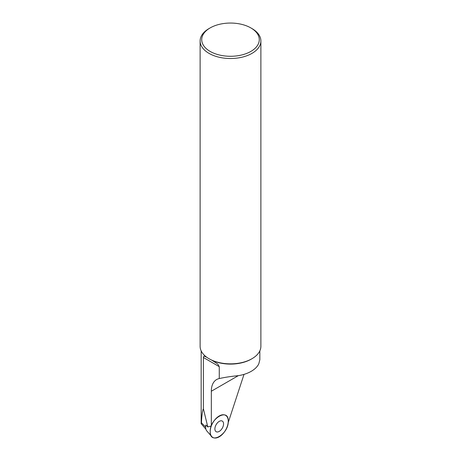 <?xml version="1.0" encoding="UTF-8"?>
<svg xmlns="http://www.w3.org/2000/svg" width="461" height="461" viewBox="0 0 461 461"><rect width="100%" height="100%" fill="white"/><g stroke="black" fill="none" stroke-linecap="round" stroke-linejoin="round"><path stroke-width="0.69" d="M201.157 350.856L201.157 423.694L205.9 429.203M201.227 423.1C201.129 424.276 201.198 424.172 201.445 422.783C201.791 415.263 202.442 410.595 203.393 408.786L203.393 357.488L219.269 366.651L217.788 364.104L212.043 360.329A29.343 16.942 -0 0 0 251.251 359.142L251.983 358.716A30.38 17.541 180 0 1 209.017 358.716A30.38 17.541 180 0 1 200.12 346.315L200.12 40.971A30.38 17.541 -0 0 0 230.5 58.512A30.38 17.541 -0 0 0 260.88 40.971A30.38 17.541 -0 0 0 251.983 28.57L250.853 27.919A28.784 16.619 180 0 1 250.853 51.419A28.784 16.619 180 0 1 210.147 51.419A28.784 16.619 180 0 1 210.147 27.919A28.784 16.619 180 0 1 250.853 27.919L251.983 28.57M259.843 350.856L259.843 359.701L258.788 363.838A29.343 16.942 180 0 1 238.297 375.669C231.353 376.32 225.008 377.282 219.269 378.562A25.516 14.729 -120 0 0 216.612 379.559A25.516 14.729 -120 0 0 211.328 391.239L211.328 425.906L207.79 426.949L203.393 408.786M219.269 378.562L219.269 366.651M244.013 374.372L228.137 422.841A12.758 7.364 -60 0 0 224.276 414.848A12.758 7.364 -60 0 1 228.247 421.187A12.758 7.364 -60 0 1 221.868 434.827A12.758 7.364 -60 0 1 211.749 436.544A12.758 7.364 -60 0 1 210.204 431.6A12.758 7.364 -60 0 1 214.993 419.637A12.758 7.364 -60 0 1 224.276 414.848A12.758 7.364 -60 0 0 211.328 425.906M207.79 426.949L205.802 425.002A10.384 5.993 120 0 0 206.874 431.035L211.749 436.544M206.851 357.321L204.309 356.169L203.733 356.318L203.393 357.488M260.88 40.971L260.88 346.315A30.38 17.541 180 0 1 251.983 358.716M210.147 27.919L209.017 28.57A30.38 17.541 -0 0 0 200.12 40.971M212.043 360.329L209.017 358.716M223.562 423.89A6.137 3.544 -60 0 1 220.784 430.165A6.137 3.544 -60 0 1 216.007 431.611A6.137 3.544 -60 0 1 216.157 424.621A6.137 3.544 -60 0 1 222.139 420.997A6.137 3.544 -60 0 1 223.562 423.89A6.137 3.544 -60 0 1 220.784 430.165A6.137 3.544 -60 0 1 216.007 431.611A6.137 3.544 -60 0 1 216.157 424.621A6.137 3.544 -60 0 1 222.139 420.997A6.137 3.544 -60 0 1 223.562 423.89M210.204 431.6C209.646 418.484 228.8 407.426 228.247 421.187C228.8 434.302 209.646 445.361 210.204 431.6M201.445 422.783L205.612 427.099M211.328 391.239L238.297 375.669M212.798 360.761L213.27 361.032"/></g></svg>
